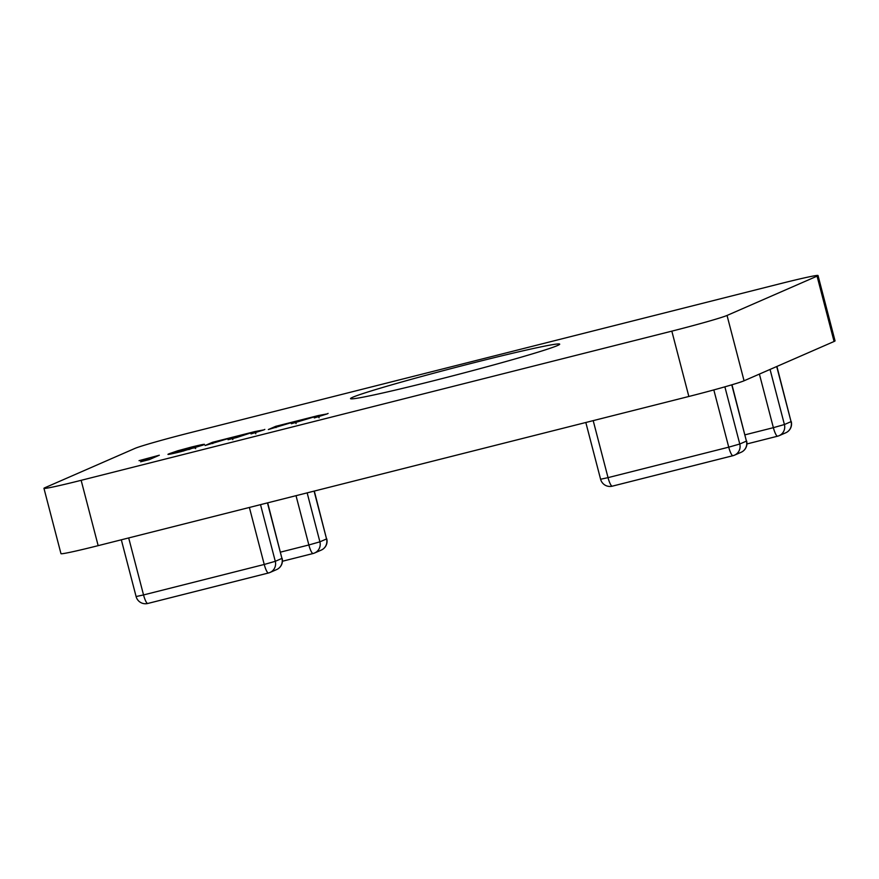 <?xml version="1.0" encoding="UTF-8"?>
<svg xmlns="http://www.w3.org/2000/svg" width="879" height="879" viewBox="0 0 879 879"><rect width="100%" height="100%" fill="white"/><g stroke="black" fill="none" stroke-linecap="round" stroke-linejoin="round"><path stroke-width="1.32" d="M254.855 432.951L254.69 432.314L250.537 432.973L236.737 437.522L228.046 439.72L231.573 438.181L227.452 438.808L205.104 445.521L212.443 442.313L254.998 431.545L263.964 429.864L250.998 433.929L255.339 431.952L255.822 433.819M264.821 429.391L263.964 429.864M231.726 438.797L232.32 437.764L232.814 439.632M139.036 460.662L159.319 455.223L149.265 459.618L140.585 461.805L148.958 458.157L139.036 460.662M834.072 341.481L817.063 276.149A48.246 1.659 -14.6 0 0 818.03 275.534L835.05 340.865A48.246 1.659 165.4 0 1 834.072 341.481L744.063 380.783A48.246 1.659 165.4 0 1 688.85 396.473L671.831 331.141L81.143 480.319L98.162 545.65A48.246 1.659 165.4 0 1 60.97 553.66L43.95 488.328A48.246 1.659 -14.6 0 0 81.143 480.319M671.831 331.141A48.246 1.659 -14.6 0 0 727.043 315.451L744.063 380.783M817.063 276.149L727.043 315.451M818.03 275.534A48.246 1.659 -14.6 0 0 780.838 283.543L190.15 432.721A48.246 1.659 -14.6 0 0 134.937 448.411L44.928 487.713A48.246 1.659 -14.6 0 0 43.95 488.328M433.841 380.684A108.084 3.714 165.4 0 1 350.523 398.648A108.084 3.714 165.4 0 1 454.179 367.807A108.084 3.714 165.4 0 1 559.703 344.161A108.084 3.714 165.4 0 1 433.841 380.684M177.69 450.795L191.38 447.081C203.335 444.181 207.103 443.554 202.675 445.203L181.063 451.63C169.142 454.542 165.351 455.179 169.702 453.553L177.69 450.795L177.899 451.575M204.038 444.422L202.675 445.203M168.372 454.311L169.702 453.553L169.878 454.212M318.132 416.976L317.967 416.338L313.814 416.998L291.323 423.744L294.85 422.206L290.729 422.821L268.37 429.534L275.72 426.326L318.264 415.558L327.23 413.888L314.275 417.943L318.616 415.965L319.099 417.833M328.098 413.405L327.23 413.888M295.003 422.81L295.597 421.788L296.08 423.656M688.85 396.473L98.162 545.65M149.331 459.585L148.958 458.157M194.171 448.103L193.995 447.4L195.16 446.741L195.643 448.609M188.919 449.587L193.995 447.4C196.929 446.345 195.534 446.488 189.787 447.818L178.371 451.366L177.437 452.542M182.909 451.169L188.82 449.213M178.371 451.366C175.514 452.388 176.998 452.224 182.832 450.861M212.773 443.576L212.443 442.313M232.869 438.5L232.528 437.215M276.05 427.601L275.72 426.326M296.135 422.524L295.805 421.239M307.156 492.866L319.901 541.838L326.548 538.937L314.1 491.119M280.511 552.133L308.859 544.969L296.025 495.679M260.514 504.645L275.281 561.318L281.928 558.418L267.458 502.898M128.686 537.937L143.541 594.94L264.238 564.461L249.383 507.458M268.425 572.998L147.87 603.444A9.647 2.044 75.8 0 1 147.804 603.466A9.647 2.044 75.8 0 1 143.541 594.94L136.102 596.544L121.324 539.794M313.056 553.517L282.423 561.252L313.122 553.506A9.647 2.044 -104.2 0 1 308.859 544.969L319.901 541.838A9.647 9.427 -113.6 0 1 313.199 553.473A9.647 2.044 -104.2 0 1 313.122 553.506A9.647 9.647 0 0 0 314.627 552.99L321.274 550.089A9.647 9.427 -113.6 0 0 326.548 538.937L314.308 491.064M136.102 596.544A9.647 9.647 0 0 0 147.804 603.466L268.502 572.987A9.647 9.647 0 0 0 269.996 572.471A9.647 9.427 66.4 0 1 268.567 572.965A9.647 2.044 75.8 0 1 268.502 572.987A9.647 2.044 75.8 0 1 264.238 564.461L275.281 561.318A9.647 9.427 66.4 0 1 269.996 572.471L276.643 569.57A9.647 9.427 66.4 0 0 281.928 558.418L267.677 502.843M770.059 369.433L784.409 424.535L791.056 421.634L776.706 366.532M745.018 434.83L773.366 427.666L759.401 374.08M724.878 386.837L739.777 444.016L746.425 441.115L731.767 384.826M593.193 420.634L608.037 477.638L728.735 447.158L713.825 389.913M732.921 455.696L612.366 486.142A9.647 2.044 -104.2 0 1 612.3 486.164A9.647 2.044 -104.2 0 1 608.037 477.638L600.599 479.242L585.821 422.491M777.552 436.204L746.919 443.95L777.629 436.193A9.647 2.044 -104.2 0 1 773.366 427.666L784.409 424.535A9.647 9.427 -113.6 0 1 777.695 436.171A9.647 2.044 -104.2 0 1 777.629 436.193A9.647 9.647 0 0 0 779.124 435.687L785.771 432.787A9.647 9.427 -113.6 0 0 791.056 421.634L776.904 366.444M728.735 447.158L739.777 444.016A9.647 9.427 -113.6 0 1 733.064 455.663A9.647 2.044 -104.2 0 1 732.998 455.685A9.647 2.044 -104.2 0 1 728.735 447.158M746.623 440.994A9.647 9.647 0 0 1 741.14 452.267A9.647 9.427 -113.6 0 0 746.425 441.115L731.976 384.771M321.274 550.089A9.647 9.647 0 0 0 326.746 538.805M276.643 569.57A9.647 9.647 0 0 0 282.115 558.297M785.771 432.787A9.647 9.647 0 0 0 791.243 421.502M741.14 452.267L734.492 455.168A9.647 9.647 0 0 1 732.998 455.685L612.3 486.164A9.647 9.647 0 0 1 600.599 479.242"/></g></svg>
